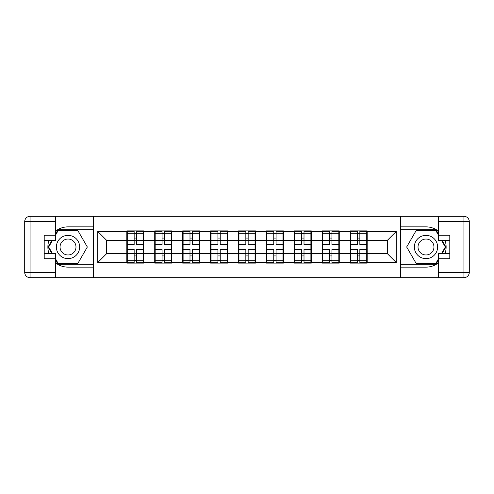 <?xml version="1.0" encoding="UTF-8"?>
<svg xmlns="http://www.w3.org/2000/svg" width="494" height="494" viewBox="0 0 494 494"><rect width="100%" height="100%" fill="white"/><g stroke="black" fill="none" stroke-linecap="round" stroke-linejoin="round"><path stroke-width="0.74" d="M55.661 262.907A20.137 20.137 0 0 0 68.011 267.137L93.428 267.137L93.428 277.696L400.572 277.696L400.572 267.137L425.989 267.137A20.137 20.137 0 0 0 438.339 262.907M367.19 245.66L366.739 245.66M350.635 245.66L350.184 245.66M350.184 248.34L350.635 248.34M366.739 248.34L367.19 248.34M339.267 245.66L338.822 245.66M322.712 245.66L322.261 245.66M322.261 248.34L322.712 248.34M338.822 248.34L339.267 248.34M311.344 245.66L310.899 245.66M294.788 245.66L294.344 245.66M294.344 248.34L294.788 248.34M310.899 248.34L311.344 248.34M283.426 245.66L282.976 245.66M266.865 245.66L266.42 245.66M266.42 248.34L266.865 248.34M282.976 248.34L283.426 248.34M255.503 245.66L255.052 245.66M238.948 245.66L238.497 245.66M238.497 248.34L238.948 248.34M255.052 248.34L255.503 248.34M227.58 245.66L227.135 245.66M211.024 245.66L210.574 245.66M210.574 248.34L211.024 248.34M227.135 248.34L227.58 248.34M199.656 245.66L199.212 245.66M183.101 245.66L182.657 245.66M182.657 248.34L183.101 248.34M199.212 248.34L199.656 248.34M171.739 245.66L171.288 245.66M155.178 245.66L154.733 245.66M154.733 248.34L155.178 248.34M171.288 248.34L171.739 248.34M438.339 231.093A20.137 20.137 0 0 0 425.989 226.863L400.572 226.863L400.393 216.304L400.393 277.696M400.393 216.304L93.428 216.304L93.428 226.863L68.011 226.863A20.137 20.137 0 0 0 55.661 231.093M93.607 277.696L93.607 216.304M387.327 253.62L387.327 240.38L367.19 240.38L367.19 253.62L387.327 253.62L396.274 262.573L396.274 231.427L367.19 231.427L367.19 230.889L350.184 230.889L350.184 240.38L339.267 240.38L339.267 253.62L350.184 253.62L350.184 240.38M396.274 262.573L367.19 262.573L367.19 263.111L350.184 263.111L350.184 262.573L339.267 262.573L339.267 263.111L322.261 263.111L322.261 262.573L311.344 262.573L311.344 263.111L294.344 263.111L294.344 262.573L283.426 262.573L283.426 263.111L266.42 263.111L266.42 262.573L255.503 262.573L255.503 263.111L238.497 263.111L238.497 262.573L227.58 262.573L227.58 263.111L210.574 263.111L210.574 262.573L199.656 262.573L199.656 263.111L182.657 263.111L182.657 262.573L171.739 262.573L171.739 263.111L154.733 263.111L154.733 262.573L143.816 262.573L143.816 263.111L126.81 263.111L126.81 262.573L97.726 262.573L97.726 231.427L126.81 231.427L126.81 240.38L106.673 240.38L106.673 253.62L126.81 253.62L126.81 240.38M350.184 231.427L339.267 231.427L339.267 230.889L322.261 230.889L322.261 231.427L311.344 231.427L311.344 230.889L294.344 230.889L294.344 231.427L283.426 231.427L283.426 230.889L266.42 230.889L266.42 231.427L255.503 231.427L255.503 230.889L238.497 230.889L238.497 231.427L227.58 231.427L227.58 230.889L210.574 230.889L210.574 231.427L199.656 231.427L199.656 230.889L182.657 230.889L182.657 231.427L171.739 231.427L171.739 230.889L154.733 230.889L154.733 231.427L143.816 231.427L143.816 230.889L126.81 230.889L126.81 231.427M350.184 253.62L350.184 262.573M339.267 253.62L339.267 262.573M339.267 231.427L339.267 240.38M311.344 253.62L322.261 253.62L322.261 240.38L311.344 240.38L311.344 262.573M322.261 253.62L322.261 262.573M322.261 231.427L322.261 240.38M311.344 231.427L311.344 240.38M283.426 253.62L294.344 253.62L294.344 240.38L283.426 240.38L283.426 262.573M294.344 253.62L294.344 262.573M294.344 231.427L294.344 240.38M283.426 231.427L283.426 240.38M255.503 253.62L266.42 253.62L266.42 240.38L255.503 240.38L255.503 262.573M266.42 253.62L266.42 262.573M266.42 231.427L266.42 240.38M255.503 231.427L255.503 240.38M227.58 253.62L238.497 253.62L238.497 240.38L227.58 240.38L227.58 262.573M238.497 253.62L238.497 262.573M238.497 231.427L238.497 240.38M227.58 231.427L227.58 240.38M199.656 253.62L210.574 253.62L210.574 240.38L199.656 240.38L199.656 262.573M210.574 253.62L210.574 262.573M210.574 231.427L210.574 240.38M199.656 231.427L199.656 240.38M171.739 253.62L182.657 253.62L182.657 240.38L171.739 240.38L171.739 262.573M182.657 253.62L182.657 262.573M182.657 231.427L182.657 240.38M171.739 231.427L171.739 240.38M143.816 253.62L154.733 253.62L154.733 240.38L143.816 240.38L143.816 262.573M154.733 253.62L154.733 262.573M154.733 231.427L154.733 240.38M143.816 231.427L143.816 240.38M143.816 245.66L143.365 245.66M127.261 245.66L126.81 245.66M126.81 248.34L127.261 248.34M143.365 248.34L143.816 248.34M126.81 253.62L126.81 262.573M106.673 253.62L97.726 262.573M97.726 231.427L106.673 240.38M367.19 253.62L367.19 262.573M367.19 231.427L367.19 240.38M396.274 231.427L387.327 240.38M143.365 249.414L143.365 262.66L136.474 262.66L136.474 249.414L143.365 249.414L143.365 231.34L136.474 231.34L136.474 233.304L143.365 233.304M127.261 240.652L134.152 240.652L134.152 231.34L127.261 231.34L127.261 249.414L134.152 249.414L134.152 262.66L127.261 262.66L127.261 260.696L134.152 260.696M134.152 238.065L136.474 238.065M136.474 233.576L134.152 233.576M134.152 240.671L136.474 240.671M134.152 240.652L134.152 244.586L127.261 244.586M127.261 233.304L134.152 233.304M134.152 253.329L136.474 253.329M134.152 260.424L136.474 260.424M134.152 255.935L136.474 255.935M127.261 249.414L127.261 260.696M136.474 260.696L143.365 260.696M136.474 233.304L136.474 244.586L143.365 244.586M171.288 249.414L171.288 262.66L164.397 262.66L164.397 249.414L171.288 249.414L171.288 231.34L164.397 231.34L164.397 233.304L171.288 233.304M155.178 240.652L162.069 240.652L162.069 231.34L155.178 231.34L155.178 249.414L162.069 249.414L162.069 262.66L155.178 262.66L155.178 260.696L162.069 260.696M162.069 238.065L164.397 238.065M164.397 233.576L162.069 233.576M162.069 240.671L164.397 240.671M162.069 240.652L162.069 244.586L155.178 244.586M155.178 233.304L162.069 233.304M162.069 253.329L164.397 253.329M162.069 260.424L164.397 260.424M162.069 255.935L164.397 255.935M155.178 249.414L155.178 260.696M164.397 260.696L171.288 260.696M164.397 233.304L164.397 244.586L171.288 244.586M199.212 249.414L199.212 262.66L192.32 262.66L192.32 249.414L199.212 249.414L199.212 231.34L192.32 231.34L192.32 233.304L199.212 233.304M183.101 240.652L189.992 240.652L189.992 231.34L183.101 231.34L183.101 249.414L189.992 249.414L189.992 262.66L183.101 262.66L183.101 260.696L189.992 260.696M189.992 238.065L192.32 238.065M192.32 233.576L189.992 233.576M189.992 240.671L192.32 240.671M189.992 240.652L189.992 244.586L183.101 244.586M183.101 233.304L189.992 233.304M189.992 253.329L192.32 253.329M189.992 260.424L192.32 260.424M189.992 255.935L192.32 255.935M183.101 249.414L183.101 260.696M192.32 260.696L199.212 260.696M192.32 233.304L192.32 244.586L199.212 244.586M227.135 249.414L227.135 262.66L220.244 262.66L220.244 249.414L227.135 249.414L227.135 231.34L220.244 231.34L220.244 233.304L227.135 233.304M211.024 240.652L217.916 240.652L217.916 231.34L211.024 231.34L211.024 249.414L217.916 249.414L217.916 262.66L211.024 262.66L211.024 260.696L217.916 260.696M217.916 238.065L220.244 238.065M220.244 233.576L217.916 233.576M217.916 240.671L220.244 240.671M217.916 240.652L217.916 244.586L211.024 244.586M211.024 233.304L217.916 233.304M217.916 253.329L220.244 253.329M217.916 260.424L220.244 260.424M217.916 255.935L220.244 255.935M211.024 249.414L211.024 260.696M220.244 260.696L227.135 260.696M220.244 233.304L220.244 244.586L227.135 244.586M255.052 249.414L255.052 262.66L248.161 262.66L248.161 249.414L255.052 249.414L255.052 231.34L248.161 231.34L248.161 233.304L255.052 233.304M238.948 240.652L245.839 240.652L245.839 231.34L238.948 231.34L238.948 249.414L245.839 249.414L245.839 262.66L238.948 262.66L238.948 260.696L245.839 260.696M245.839 238.065L248.161 238.065M248.161 233.576L245.839 233.576M245.839 240.671L248.161 240.671M245.839 240.652L245.839 244.586L238.948 244.586M238.948 233.304L245.839 233.304M245.839 253.329L248.161 253.329M245.839 260.424L248.161 260.424M245.839 255.935L248.161 255.935M238.948 249.414L238.948 260.696M248.161 260.696L255.052 260.696M248.161 233.304L248.161 244.586L255.052 244.586M282.976 249.414L282.976 262.66L276.084 262.66L276.084 249.414L282.976 249.414L282.976 231.34L276.084 231.34L276.084 233.304L282.976 233.304M266.865 240.652L273.756 240.652L273.756 231.34L266.865 231.34L266.865 249.414L273.756 249.414L273.756 262.66L266.865 262.66L266.865 260.696L273.756 260.696M273.756 238.065L276.084 238.065M276.084 233.576L273.756 233.576M273.756 240.671L276.084 240.671M273.756 240.652L273.756 244.586L266.865 244.586M266.865 233.304L273.756 233.304M273.756 253.329L276.084 253.329M273.756 260.424L276.084 260.424M273.756 255.935L276.084 255.935M266.865 249.414L266.865 260.696M276.084 260.696L282.976 260.696M276.084 233.304L276.084 244.586L282.976 244.586M62.195 257.078A11.634 11.634 0 0 0 78.089 252.817A11.634 11.634 0 0 0 73.834 236.922A11.634 11.634 0 0 0 57.94 241.183A11.634 11.634 0 0 0 62.195 257.078M64.035 253.897A7.966 7.966 0 0 0 74.915 250.983A7.966 7.966 0 0 0 71.994 240.103A7.966 7.966 0 0 0 61.114 243.017A7.966 7.966 0 0 0 64.035 253.897M55.661 234.922L58.354 230.266L77.675 230.266L87.339 247L77.675 263.734L58.354 263.734L55.661 259.078M52.358 253.354L48.69 247L52.358 240.646M420.166 257.078A11.634 11.634 0 0 0 436.06 252.817A11.634 11.634 0 0 0 431.805 236.922A11.634 11.634 0 0 0 415.911 241.183A11.634 11.634 0 0 0 420.166 257.078M422.006 253.897A7.966 7.966 0 0 0 432.886 250.983A7.966 7.966 0 0 0 429.965 240.103A7.966 7.966 0 0 0 419.085 243.017A7.966 7.966 0 0 0 422.006 253.897M438.339 259.078L435.646 263.734L416.325 263.734L406.661 247L416.325 230.266L435.646 230.266L438.339 234.922M441.642 240.646L445.31 247L441.642 253.354M48.906 240.646A20.137 20.137 0 0 0 48.906 253.354M93.428 216.304L55.661 216.304L55.661 240.646L44.207 240.646M93.428 277.696L30.072 277.696A5.372 5.372 0 0 1 24.7 272.324L24.7 221.676A5.372 5.372 0 0 1 30.072 216.304L55.661 216.304M93.428 267.137L93.428 226.863M44.207 253.354L55.661 253.354L55.661 277.696M55.661 235.274L44.207 235.274L44.207 258.726L55.661 258.726M93.428 229.729L58.045 229.729L55.661 233.847M55.661 260.153L58.045 264.271L93.428 264.271M51.74 240.646L48.072 247L51.74 253.354M445.094 253.354A20.137 20.137 0 0 0 445.094 240.646M400.572 277.696L438.339 277.696L438.339 253.354L449.793 253.354M400.572 216.304L463.928 216.304A5.372 5.372 0 0 1 469.3 221.676L469.3 272.324A5.372 5.372 0 0 1 463.928 277.696L438.339 277.696M400.572 226.863L400.572 267.137M449.793 240.646L438.339 240.646L438.339 216.304M438.339 258.726L449.793 258.726L449.793 235.274L438.339 235.274M400.572 264.271L435.955 264.271L438.339 260.153M438.339 233.847L435.955 229.729L400.572 229.729M442.26 253.354L445.928 247L442.26 240.646M310.899 249.414L310.899 262.66L304.008 262.66L304.008 249.414L310.899 249.414L310.899 231.34L304.008 231.34L304.008 233.304L310.899 233.304M294.788 240.652L301.68 240.652L301.68 231.34L294.788 231.34L294.788 249.414L301.68 249.414L301.68 262.66L294.788 262.66L294.788 260.696L301.68 260.696M301.68 238.065L304.008 238.065M304.008 233.576L301.68 233.576M301.68 240.671L304.008 240.671M301.68 240.652L301.68 244.586L294.788 244.586M294.788 233.304L301.68 233.304M301.68 253.329L304.008 253.329M301.68 260.424L304.008 260.424M301.68 255.935L304.008 255.935M294.788 249.414L294.788 260.696M304.008 260.696L310.899 260.696M304.008 233.304L304.008 244.586L310.899 244.586M338.822 249.414L338.822 262.66L331.931 262.66L331.931 249.414L338.822 249.414L338.822 231.34L331.931 231.34L331.931 233.304L338.822 233.304M322.712 240.652L329.603 240.652L329.603 231.34L322.712 231.34L322.712 249.414L329.603 249.414L329.603 262.66L322.712 262.66L322.712 260.696L329.603 260.696M329.603 238.065L331.931 238.065M331.931 233.576L329.603 233.576M329.603 240.671L331.931 240.671M329.603 240.652L329.603 244.586L322.712 244.586M322.712 233.304L329.603 233.304M329.603 253.329L331.931 253.329M329.603 260.424L331.931 260.424M329.603 255.935L331.931 255.935M322.712 249.414L322.712 260.696M331.931 260.696L338.822 260.696M331.931 233.304L331.931 244.586L338.822 244.586M366.739 249.414L366.739 262.66L359.848 262.66L359.848 249.414L366.739 249.414L366.739 231.34L359.848 231.34L359.848 233.304L366.739 233.304M350.635 240.652L357.526 240.652L357.526 231.34L350.635 231.34L350.635 249.414L357.526 249.414L357.526 262.66L350.635 262.66L350.635 260.696L357.526 260.696M357.526 238.065L359.848 238.065M359.848 233.576L357.526 233.576M357.526 240.671L359.848 240.671M357.526 240.652L357.526 244.586L350.635 244.586M350.635 233.304L357.526 233.304M357.526 253.329L359.848 253.329M357.526 260.424L359.848 260.424M357.526 255.935L359.848 255.935M350.635 249.414L350.635 260.696M359.848 260.696L366.739 260.696M359.848 233.304L359.848 244.586L366.739 244.586M127.261 253.348L134.152 253.348M136.474 253.348L143.365 253.348M136.474 240.652L143.365 240.652M155.178 253.348L162.069 253.348M164.397 253.348L171.288 253.348M164.397 240.652L171.288 240.652M183.101 253.348L189.992 253.348M192.32 253.348L199.212 253.348M192.32 240.652L199.212 240.652M211.024 253.348L217.916 253.348M220.244 253.348L227.135 253.348M220.244 240.652L227.135 240.652M238.948 253.348L245.839 253.348M248.161 253.348L255.052 253.348M248.161 240.652L255.052 240.652M266.865 253.348L273.756 253.348M276.084 253.348L282.976 253.348M276.084 240.652L282.976 240.652M55.661 221.676L30.072 221.676L30.072 272.324L55.661 272.324M24.7 221.676L30.072 221.676L30.072 216.304M30.072 277.696L30.072 272.324L24.7 272.324M438.339 272.324L463.928 272.324L463.928 221.676L438.339 221.676M469.3 272.324L463.928 272.324L463.928 277.696M463.928 216.304L463.928 221.676L469.3 221.676M294.788 253.348L301.68 253.348M304.008 253.348L310.899 253.348M304.008 240.652L310.899 240.652M322.712 253.348L329.603 253.348M331.931 253.348L338.822 253.348M331.931 240.652L338.822 240.652M350.635 253.348L357.526 253.348M359.848 253.348L366.739 253.348M359.848 240.652L366.739 240.652"/></g></svg>
